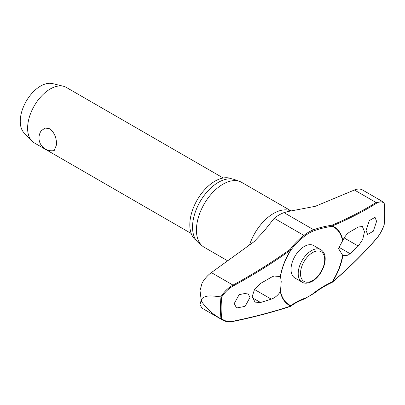 <?xml version="1.0" encoding="UTF-8"?>
<svg xmlns="http://www.w3.org/2000/svg" width="405" height="405" viewBox="0 0 405 405"><rect width="100%" height="100%" fill="white"/><g stroke="black" fill="none" stroke-linecap="round" stroke-linejoin="round"><path stroke-width="0.61" d="M342.564 255.378A44.783 25.854 -60 0 1 332.085 281.931L332.115 282.401A0.643 0.643 0 0 0 332.262 282.31A0.643 0.319 -130.5 0 0 332.328 282.103A45.173 26.082 120 0 0 342.853 255.57L338.469 248.473L342.853 240.362C344.832 236.333 347.227 233.472 350.047 231.781A468.458 233.908 6 0 0 358.278 226.997L362.404 226.542L364.49 231.731L362.708 239.476L358.278 246.088A468.458 302.636 173.2 0 1 350.047 253.667L347.9 255.231L342.853 255.57M342.853 240.362A45.173 26.082 120 0 0 332.328 225.985A0.643 0.446 -112.9 0 0 331.928 225.215A0.643 0.304 81.5 0 1 332.151 226.076A0.643 0.304 81.5 0 1 332.151 226.106A0.643 0.304 81.5 0 1 332.085 226.294A0.643 0.521 -67.8 0 0 332.328 225.985A467.284 218.467 8 0 0 376.518 203.234C379.612 201.356 382.148 201.376 384.122 203.305A115.622 66.754 -60 0 1 384.659 213.789A115.622 66.754 -60 0 1 384.122 224.891L384.077 224.674M290.724 306.296A0.643 0.516 -128.3 0 0 290.987 305.659A44.783 25.854 -60 0 1 280.513 291.205L280.346 291.661C277.85 295.392 274.823 297.888 271.264 299.153A468.458 233.908 -174 0 1 260.557 302.505L255.018 302.145L252.219 296.546L254.608 289.15L260.557 283.419A468.458 302.636 -6.8 0 0 271.264 277.263L273.972 276.028L280.513 276.569L281.217 281.526L280.513 291.205M280.513 276.569A44.783 25.854 -60 0 1 290.987 250.022A0.643 0.395 -144.1 0 0 290.37 249.212A0.643 0.284 54.3 0 1 290.871 249.915A45.173 26.082 120 0 0 280.346 276.453M221.682 297.088C224.734 292.258 228.648 288.512 233.422 285.849A467.284 312.792 -9.6 0 0 290.871 249.915L290.987 250.022A78.6 52.615 170.4 0 1 304.403 236.317A0.643 0.299 -128 0 0 304.413 236.135A0.643 0.299 -128 0 0 303.882 235.406A79.177 52.999 -9.6 0 0 290.37 249.212A466.646 312.361 170.4 0 1 232.996 285.09C228.055 287.884 224.021 291.802 220.892 296.85C214.103 296.273 206.185 294.308 201.761 298.85A119.713 69.113 120 0 0 201.751 300.333A119.713 69.113 120 0 0 201.761 301.806L201.179 300.049L199.979 304.828L202.1 308.195L222.694 320.092C225.686 321.767 229.19 322.208 233.209 321.423A0.643 0.344 -101.6 0 0 233.209 321.423A0.643 0.344 -101.6 0 0 233.422 321.135C228.648 322.046 224.734 321.226 221.682 318.679A115.622 66.754 -60 0 1 221.145 308.195A115.622 66.754 -60 0 1 221.682 297.088L220.993 296.885A116.098 67.028 120 0 0 220.441 308.175A116.098 67.028 120 0 0 220.993 318.826L221.682 318.679M196.354 240.545A35.61 20.559 -60 0 1 189.813 224.77A35.61 20.559 -60 0 1 204.803 189.535A35.61 20.559 -60 0 1 231.923 178.939M227.701 260.835L204.186 247.258A37.468 21.632 -60 0 1 202.414 246.022A37.468 21.632 -60 0 1 196.425 230.106A37.468 21.632 -60 0 1 211.572 193.717A37.468 21.632 -60 0 1 239.694 181.45A37.468 21.632 -60 0 1 241.653 182.361L291.175 210.954M239.694 181.45L234.763 179.638A36.566 21.111 120 0 0 207.314 191.606A36.566 21.111 120 0 0 192.532 227.124A36.566 21.111 120 0 0 198.379 242.661L202.414 246.022M280.346 291.661A45.173 26.082 120 0 0 290.871 306.038A467.284 218.467 -172 0 1 233.422 321.135M249.991 297.452L245.096 306.362L236.555 307.997L234.252 303.527L239.152 294.617L247.688 292.977L249.991 297.452M332.156 282.351A0.643 0.319 -130.5 0 0 332.262 282.31C348.523 268.429 363.255 253.9 376.458 238.717A0.643 0.37 -139 0 0 376.518 238.52A467.284 312.792 170.4 0 1 332.328 282.103L332.085 281.931A78.6 52.615 -9.6 0 0 313.951 292.911A38.627 22.3 -60 0 1 304.403 298.424A78.6 36.749 8 0 0 290.987 305.659A0.643 0.521 112.2 0 1 290.871 306.038A0.643 0.41 71.9 0 1 290.648 306.332A0.643 0.643 0 0 0 290.846 306.226C294.384 303.431 298.829 301.036 304.185 299.037L313.976 293.387C319.348 289.19 325.397 285.525 332.115 282.401M302.089 282.153L294.896 278.002A18.736 10.819 -60 0 1 291.018 269.426A18.736 10.819 -60 0 1 299.194 250.568A18.736 10.819 -60 0 1 313.632 245.552L320.826 249.703A18.736 10.819 120 0 0 311.455 250.634A18.736 10.819 120 0 0 298.212 273.577A18.736 10.819 120 0 0 302.089 282.153C304.651 283.768 308.038 283.485 312.255 281.303C322.993 275.359 330.288 255.322 320.826 249.703M288.481 211.42L315.328 206.302L354.421 190.006C357.782 188.659 360.597 188.725 362.855 190.198M384.122 224.891C382.148 230.344 379.612 234.885 376.518 238.52M376.579 221.353L373.304 231.204L367.593 234.475L366.054 230.445L369.33 220.593L375.035 217.323L376.579 221.353M288.385 211.435L283.986 212.63A39.548 22.832 120 0 0 274.21 218.275L264.197 230.936L254.117 241.643L211.359 272.6L232.996 285.09L233.422 285.849M199.979 304.828L200.019 290.507L202.1 283.014C204.565 278.807 207.654 275.334 211.359 272.6M223.221 178.008L66.268 87.394A32.025 18.488 120 0 0 63.377 86.24A32.025 18.488 120 0 0 39.872 97.883A32.025 18.488 120 0 0 27.611 128.198A32.025 18.488 120 0 0 31.803 140.935A32.025 18.488 120 0 0 34.243 142.859L191.195 233.477M56.482 144.869L54.214 150.564A12.808 12.808 0 0 1 41.183 130.82L45.077 128.046L49.992 128.78C54.523 132.815 56.69 138.176 56.482 144.869M63.377 86.24L52.442 83.572A28.821 16.64 120 0 0 31.286 94.051A28.821 16.64 120 0 0 20.25 121.333A28.821 16.64 120 0 0 24.022 132.794L31.803 140.935M304.403 236.317A38.627 22.3 -60 0 1 313.951 230.804A78.6 36.749 -172 0 1 332.085 226.294A44.783 25.854 -60 0 1 342.564 240.747M384.077 202.728L384.122 203.305L384.097 202.748L382.781 201.7L376.058 202.5A0.643 0.496 57.8 0 1 376.518 203.234M384.001 202.677L382.821 201.72M220.993 318.826L222.694 320.092M201.761 301.806C206.955 309.071 213.334 314.725 220.892 318.775M200.014 290.507L201.179 300.049L201.761 298.85M313.951 292.911A0.643 0.299 52 0 1 314.032 293.144A0.643 0.299 52 0 1 313.976 293.387M354.421 190.006L376.058 202.5A466.646 218.168 -172 0 1 331.928 225.215A79.177 37.017 8 0 0 313.662 229.762A39.548 22.832 120 0 0 303.882 235.406L274.21 218.275M313.951 230.804A0.643 0.43 -110.4 0 0 313.662 229.762L283.986 212.63M304.403 298.424A0.643 0.43 69.6 0 1 304.185 299.037M249.531 245A37.468 21.632 -60 0 1 291.058 210.975M254.431 289.438L271.264 299.153M300.475 273.577A17.132 9.892 120 0 0 312.589 280.574A17.132 9.892 120 0 0 324.704 259.59A17.132 9.892 120 0 0 312.589 252.593A17.132 9.892 120 0 0 300.475 273.577M344.164 237.938L358.278 246.088M338.595 247.055L350.047 253.667M252.295 297.736L260.557 302.505M233.189 321.428A0.643 0.344 -101.6 0 0 233.204 321.423C253.535 317.242 272.681 312.209 290.648 306.332M384.203 202.986L384.75 213.602L384.203 224.821C382.209 230.369 379.627 234.996 376.458 238.717M382.786 201.69L362.51 189.985"/></g></svg>
